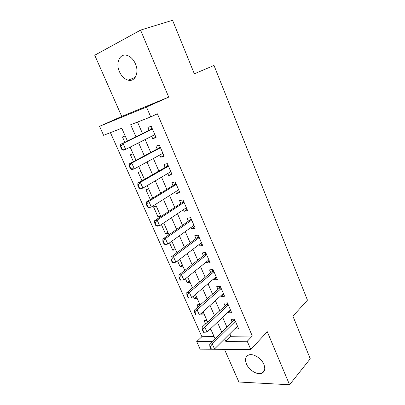 <?xml version="1.0" encoding="UTF-8"?>
<svg xmlns="http://www.w3.org/2000/svg" width="405" height="405" viewBox="0 0 405 405"><rect width="100%" height="100%" fill="white"/><g stroke="black" fill="none" stroke-linecap="round" stroke-linejoin="round"><path stroke-width="0.61" d="M119.45 71.731C121.566 76.292 124.462 79.107 128.137 80.175C134.956 82.2 139.441 72.637 135.437 63.838C133.397 59.363 130.592 56.538 127.018 55.369C119.794 52.999 115.369 63.058 119.45 71.731M246.453 363.968C248.918 370.038 257.043 375.126 261.589 373.329C264.799 371.906 265.564 368.94 263.893 364.434C261.473 358.384 253.464 353.337 248.959 354.922C245.526 356.319 244.691 359.331 246.453 363.968M127.418 140.975L121.768 128.218L103.604 135.305L99.544 126.309L146.494 107.062L150.731 116.913L130.668 124.745L135.953 136.784M224.466 349.302L238.899 382.021L289.555 384.75L310.26 358.774L292.926 316.163L307.461 300.156L214.012 65.453L194.339 73.811L172.55 20.25L140.576 30.122L94.74 55.227L121.738 116.438L99.544 126.309M229.817 333.766L230.916 336.292L252.28 335.988L247.237 341.268L250.756 349.444L200.126 349.171L196.703 341.597L212.215 341.496M110.418 132.643L201.882 336.702L196.703 341.597M151.673 136.252L152.736 138.707L156.087 137.528L151.202 126.213L147.865 127.459L149.106 130.329M159.793 155.004L160.76 157.241L164.131 156.178L159.317 145.02L155.96 146.154L157.196 149.01M167.797 173.487L168.672 175.512L172.064 174.555L167.321 163.559L163.939 164.582L165.169 167.427M175.684 191.707L176.474 193.524L179.881 192.679L175.203 181.835L171.806 182.751L173.031 185.581M183.46 209.668L184.164 211.288L187.591 210.544L182.979 199.857L179.562 200.662L180.782 203.487M191.13 227.382L191.747 228.805L195.195 228.162L190.644 217.622L187.206 218.325L188.426 221.135M198.693 244.843L199.225 246.078L202.692 245.536L198.207 235.138L194.749 235.74L195.964 238.545M206.15 262.065L206.601 263.113L210.084 262.668L205.659 252.416L202.186 252.923L203.396 255.712M213.501 279.055L213.881 279.921L217.374 279.566L213.015 269.457L209.527 269.867L210.727 272.646M220.755 295.807L221.059 296.5L224.567 296.237L220.264 286.264L216.761 286.578L217.961 289.347M227.914 312.336L228.142 312.857L231.665 312.685L227.418 302.844L223.899 303.072L225.094 305.826M206.879 320.289L203.983 320.406L205.558 323.939M203.33 312.29L201.224 314.189L200.961 313.597M199.933 304.621L197.053 304.803L197.994 306.924M196.41 296.662L194.258 298.51L193.271 296.293M191.261 288.892L190.031 289.003L190.33 289.671M189.393 280.832L187.196 282.624L185.47 278.736M182.285 264.794L180.048 266.531L177.557 260.926M175.087 248.548L172.803 250.224L169.528 242.858M167.791 232.085L165.458 233.7L161.382 224.522M160.4 215.399L158.021 216.958L153.51 206.803L156.3 206.145M148.681 188.953L145.906 189.697L150.296 199.569M140.955 171.523L138.201 172.358L141.932 180.746M133.129 153.854L130.39 154.781L133.442 161.646M201.882 336.702L214.073 336.53M211 329.594L209.628 329.63M204.11 314.047L201.224 314.189M197.129 298.293L194.258 298.51M190.056 282.336L187.196 282.624M182.893 266.166L180.048 266.531M175.633 249.779L172.803 250.224M168.277 233.179L165.458 233.7M163.812 223.109L163.336 223.206M160.82 216.351L158.021 216.958M125.191 135.943L122.472 136.956L124.826 142.251M252.28 335.988L157.383 113.8L150.731 116.913M137.508 122.072L142.519 133.564M145.127 139.548L150.746 152.442M153.389 158.492L158.861 171.042M161.529 177.162L166.855 189.383M169.553 195.564L174.737 207.461M177.461 213.703L182.513 225.281M185.262 231.584L190.173 242.853M192.947 249.217L197.731 260.182M200.526 266.596L205.183 277.273M208.003 283.738L212.534 294.126M215.374 300.647L219.783 310.751M222.644 317.317L226.932 327.154M234.971 328.642L235.128 328.997L238.666 328.906L234.475 319.201L230.946 319.337L232.136 322.086M121.738 116.438L168.718 97.109L140.576 30.122M168.718 97.109L146.494 107.062M289.555 384.75L267.28 331.72L250.756 349.444M215.05 338.732L210.605 328.708M207.638 322.01L203.072 311.698M200.126 305.051L195.428 294.455M192.507 287.854L187.677 276.959M184.776 270.408L179.81 259.21M176.934 252.715L171.831 241.208M168.981 234.768L163.736 222.937M160.912 216.553L155.525 204.398M152.72 198.075L147.187 185.581M144.413 179.324L138.723 166.485M135.979 160.294L130.137 147.101M224.689 338.858L225.808 341.41L247.237 341.268M138.611 142.833L144.327 155.854M147.015 161.97L152.579 174.646M155.292 180.822L160.709 193.16M163.453 199.407L168.728 211.415M171.492 217.718L176.626 229.407M179.42 235.771L184.417 247.146M187.237 253.56L192.097 264.632M194.937 271.107L199.665 281.875M202.53 288.4L207.132 298.88M210.023 305.456L214.498 315.652M217.409 322.274L221.763 332.191M230.916 336.292L225.808 341.41M237.629 326.506L235.128 328.997M230.693 310.438L228.142 312.857M223.666 294.151L221.059 296.5M216.543 277.643L213.881 279.921M209.324 260.911L206.601 263.113M202.009 243.952L199.225 246.078M194.587 226.76L191.747 228.805M187.064 209.324L184.164 211.288M179.44 191.646L176.474 193.524M171.705 173.72L168.672 175.512M163.858 155.54L160.76 157.241M155.9 137.098L152.736 138.707M210.306 346.624L209.881 346.624L211.005 349.14L211.435 349.145L210.306 346.624L212.286 343.926L209.714 343.936L233.305 320.942L234.303 319.206M237.477 326.152L214.528 348.963L212.286 343.926L235.386 321.302M211.435 349.145L214.528 348.963M209.714 343.936L209.881 346.624M202.748 329.695L202.323 329.71L203.462 332.262L203.887 332.252L202.748 329.695L204.748 326.992L202.186 327.068L226.294 304.717L227.402 302.844M230.47 309.916L207.021 332.1L204.748 326.992L228.349 305M203.887 332.252L207.021 332.1M202.186 327.068L202.323 329.71M195.083 312.528L194.658 312.549L195.812 315.141L196.238 315.12L195.083 312.528L197.098 309.815L194.547 309.962L219.181 288.274L220.33 286.411M223.373 293.458L199.402 314.994L197.098 309.815L221.221 288.481M196.238 315.12L195.812 315.141M194.547 309.962L194.658 312.549M187.302 295.108L186.882 295.144L188.052 297.771L188.477 297.741L187.302 295.108L189.343 292.395L186.806 292.613L211.977 271.603L213.151 269.776M216.174 276.777L191.681 297.645L189.343 292.395L213.992 271.73M188.477 297.741L188.052 297.771M186.806 292.613L186.882 295.144M179.415 277.44L178.99 277.491L180.185 280.154L180.605 280.108L179.415 277.44L181.47 274.717L178.949 275.01L204.748 254.644L205.872 252.907M208.874 259.868L183.845 280.047L181.47 274.717L206.666 254.75M180.605 280.108L183.845 280.047L180.185 280.154M178.949 275.01L178.99 277.491M171.406 259.514L170.991 259.575L172.196 262.278L172.616 262.222L171.406 259.514L173.487 256.785L170.981 257.15L197.265 237.573L198.496 235.811M201.477 242.722L175.891 262.192L173.487 256.785L199.24 237.532M172.616 262.222L175.891 262.192L173.381 262.536L172.196 262.278M170.981 257.15L170.991 259.575M163.286 241.324L162.871 241.395L164.096 244.139L164.511 244.068L163.286 241.324L165.387 238.591L162.891 239.031L189.758 220.204L191.013 218.472M193.975 225.342L167.827 244.073L165.387 238.591L191.707 220.077M164.511 244.068L167.827 244.073L165.331 244.498L164.096 244.139M162.891 239.031L162.871 241.395M155.039 222.866L154.629 222.952L155.869 225.737L156.284 225.651L155.039 222.866L157.165 220.123L154.685 220.649L182.144 202.591L183.43 200.895M186.371 207.714L159.641 225.691L157.165 220.123L184.067 202.373M156.284 225.651L159.641 225.691L157.16 226.192L155.869 225.737M154.685 220.649L154.629 222.952M146.676 204.13L146.266 204.231L147.526 207.056L147.936 206.96L146.676 204.13L148.817 201.381L146.362 201.989L174.423 184.731L175.74 183.07M178.656 189.834L151.333 207.036L148.817 201.381L176.322 184.422M147.936 206.96L151.333 207.036L148.873 207.618L147.526 207.056M146.362 201.989L146.266 204.231M138.181 185.115L137.776 185.227L139.057 188.097L139.462 187.986L138.181 185.115L140.348 182.361L137.908 183.055L166.592 166.612L167.938 164.992M170.834 171.705L142.904 188.097L140.348 182.361L168.465 166.212M139.462 187.986L142.904 188.097L140.454 188.765L139.057 188.097M137.908 183.055L137.776 185.227M129.559 165.812L129.16 165.939L130.461 168.85L130.861 168.723L129.559 165.812L131.752 163.048L129.327 163.833L158.649 148.24L160.026 146.661M162.896 153.313L134.344 168.875L131.752 163.048L160.491 147.739M130.861 168.723L134.344 168.875L131.914 169.629L130.461 168.85M163.002 153.561L162.364 153.601M129.327 163.833L129.16 165.939M120.811 146.21L120.406 146.357L121.728 149.313L122.133 149.172L120.811 146.21L123.024 143.446L120.619 144.317L150.589 129.6L152.002 128.061M154.847 134.652L125.656 149.359L123.024 143.446L152.407 129.003M122.133 149.172L125.656 149.359L123.247 150.199L121.728 149.313M155.019 135.057L153.966 135.093M120.619 144.317L120.406 146.357M235.042 320.512L233.584 320.568M235.199 320.876L233.305 320.942M228.03 304.256L226.572 304.347M228.177 304.6L226.294 304.717M220.922 287.783L219.469 287.909M221.059 288.107L219.181 288.274M213.713 271.082L212.271 271.249M213.845 271.391L211.977 271.603M206.408 254.153L204.976 254.36M206.535 254.441L204.672 254.704M199.002 236.991L197.574 237.239M199.118 237.259L197.265 237.573M191.494 219.591L190.072 219.874M191.6 219.834L189.758 220.204M183.88 201.943L182.468 202.272M183.976 202.166L182.144 202.591M176.16 184.047L174.752 184.417M176.246 184.25L174.423 184.731M168.328 165.898L166.926 166.313M168.404 166.075L166.592 166.612M160.385 147.486L158.993 147.946M160.451 147.643L158.649 148.24M152.326 128.81L150.944 129.322M152.381 128.942L150.589 129.6M128.137 80.175L135.194 77.436M261.589 373.329L264.647 369.805M213.84 271.37L212.002 271.578M206.51 254.391L204.748 254.644M199.088 237.178L197.387 237.472M191.555 219.733L189.925 220.062M183.926 202.044L182.356 202.409M176.185 184.108L174.682 184.508M168.338 165.923L166.895 166.354"/></g></svg>
